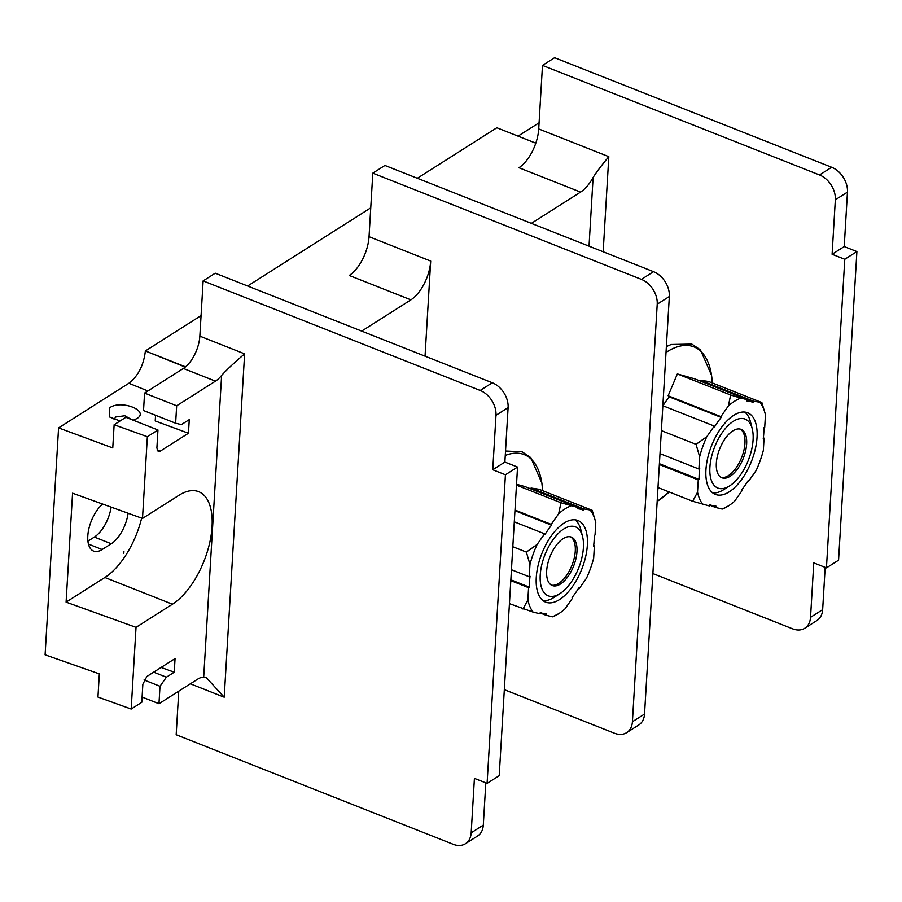 <?xml version="1.0" encoding="UTF-8"?>
<svg xmlns="http://www.w3.org/2000/svg" width="902" height="902" viewBox="0 0 902 902"><rect width="100%" height="100%" fill="white"/><g stroke="black" fill="none" stroke-linecap="round" stroke-linejoin="round"><path stroke-width="1.35" d="M539.08 122.773L518.041 136.134M535.799 143.159L496.855 127.757L417.322 178.258M370.756 207.832L247.644 286.002M201.078 315.576L145.38 350.946C143.655 365.31 138.153 376.078 128.873 383.26L58.585 427.898L45.1 654.818L99.333 673.873L97.957 697.054L131.185 709.04L141.783 702.297L142.854 684.268L146.812 676.511L175.056 658.573L174.255 672.193L161.086 667.446M87.922 541.155L94.372 537.062A27.06 13.226 111.6 0 0 111.138 507.116M485.817 782.868L483.303 825.127A20.814 15.075 57.6 0 1 477.575 836.019L465.455 843.72A20.814 15.075 -122.4 0 1 453.21 844.295L176.172 734.735L178.765 691.157M131.185 709.04L136.033 627.341L172.451 604.216A62.452 30.51 111.6 0 0 209.523 543.556A62.452 30.51 111.6 0 0 198.654 491.68A62.452 30.51 111.6 0 0 178.923 495.299L142.505 518.424L72.566 493.202L66.094 602.13L104.88 577.494A62.452 30.51 -68.4 0 0 141.648 518.109M147.353 436.726L114.137 424.752L125.863 417.299L157.963 429.995L147.353 436.726L142.505 518.424M157.963 429.995L156.892 448.035L158.222 451.53L160.206 451.169L188.45 433.242L189.262 419.622L181.381 424.628L175.631 423.23L176.668 405.776L215.454 381.151L183.354 368.456A26.023 12.707 -68.4 0 0 199.849 336.142L203.13 280.894L215.251 273.193L492.3 382.764A20.814 15.075 57.6 0 1 508.108 407.591L504.872 462.061L517.545 467.067L499.212 775.675L487.091 783.376L474.418 778.37L471.182 832.828A20.814 15.075 -122.4 0 1 465.455 843.72M199.849 336.142L244.622 353.855C234.159 362.807 226.492 369.989 221.621 375.412A26.023 12.707 -68.4 0 1 215.454 381.151M221.621 375.412L203.694 677.154A26.023 12.707 111.6 0 0 197.752 679.105L158.966 703.729L160.004 686.275L144.038 679.961M174.255 672.193L166.374 677.188L160.004 686.275M136.033 627.341L66.094 602.13M123.924 551.426L123.822 553.242L123.924 551.426M102.636 504.049A27.06 13.226 111.6 0 0 88.509 530.477A27.06 13.226 111.6 0 0 93.616 551.088A27.06 13.226 111.6 0 0 102.174 549.521L111.262 543.748A27.06 13.226 111.6 0 0 128.107 513.238M58.585 427.898L112.761 447.933L114.137 424.752M155.561 415.292L155.223 420.975L188.45 433.242M120.022 421.008L109.322 416.882L109.785 407.681C121.353 399.417 150.149 410.962 136.8 418.618L133.248 420.219M175.631 423.23L143.531 410.534L144.568 393.092L183.354 368.456M176.668 405.776L144.568 393.092M508.108 407.591L495.987 415.292A20.814 15.075 -122.4 0 0 480.18 390.453L203.13 280.894M495.987 415.292L492.751 469.75L505.424 474.768L487.091 783.376M492.751 469.75L504.872 462.061M580.572 192.092L518.921 167.716A31.232 15.255 111.6 0 0 538.72 128.941L608.816 156.666C601.859 164.942 596.617 171.876 593.11 177.469A31.232 15.255 -68.4 0 1 580.572 192.092L531.346 223.358M185.553 366.843L145.38 350.946L185.237 367.091M410.895 299.847L349.243 275.46A31.232 15.255 111.6 0 0 369.042 236.685L430.694 261.073A31.232 15.255 -68.4 0 1 410.895 299.847L361.668 331.102M430.694 261.073L425.045 356.166M372.808 173.15L641.412 279.372L653.533 271.671L384.928 165.449L372.808 173.15L369.042 236.685M641.412 279.372A20.814 15.075 57.6 0 1 657.22 304.2L632.415 721.735A20.814 15.075 57.6 0 1 626.687 732.627A20.814 15.075 57.6 0 1 614.442 733.213L504.319 689.658M653.533 271.671A20.814 15.075 57.6 0 1 669.34 296.51L644.535 714.046A20.814 15.075 57.6 0 1 638.808 724.937L626.687 732.627M514.986 510.047L551.212 524.366L558.665 513.734L560.976 502.741L577.821 507.476L525.077 486.618L516.519 484.261M531.368 489.685L531.053 488.061L538.9 489.234L592.186 510.307L595.297 520.736M511.445 569.737L529.237 576.773L529.959 564.505L526.373 552.092L512.81 546.725M526.373 552.092L537.13 544.447L544.594 533.815L514.287 521.83M514.952 510.69L551.55 525.167A55.484 27.105 -68.4 0 0 544.932 534.604L544.594 533.815M551.212 524.366L551.55 525.167M560.976 502.741L516.474 485.141M531.053 488.061L583.797 508.92L583.323 510.228A55.484 27.105 -68.4 0 0 582.218 509.731A55.484 27.105 -68.4 0 0 577.348 508.784L577.821 507.476M583.797 508.92L592.186 510.307M590.517 510.543A60.062 29.338 -68.4 0 1 595.388 521.085A60.062 29.338 -68.4 0 1 595.771 522.72L595.049 534.987L594.238 535.495A55.484 27.105 -68.4 0 1 593.584 546.398L594.395 545.879L593.674 558.146A60.062 29.338 -68.4 0 1 586.503 578.205L579.039 588.837L578.374 588.578M552.543 616.81A60.062 29.338 111.6 0 0 558.789 613.642L552.543 616.81L545.811 615.187L546.285 613.867A55.484 27.105 -68.4 0 1 541.414 612.92A55.484 27.105 -68.4 0 1 540.309 612.424L539.836 613.732L533.116 612.108L509.427 603.641M523.002 609.008L527.862 599.931L528.583 587.664L510.803 580.629M510.848 579.817L529.395 587.157A55.484 27.105 -68.4 0 1 530.049 576.265L529.237 576.773M528.583 587.664L529.395 587.157M571.09 505.842A60.062 29.338 111.6 0 0 558.665 513.734M558.789 613.642A60.062 29.338 111.6 0 0 564.968 608.918L572.42 598.285L572.082 597.485A55.484 27.105 -68.4 0 0 578.701 588.048L579.039 588.837M533.116 612.108A60.062 29.338 -68.4 0 1 527.862 599.931M529.959 564.505A60.062 29.338 -68.4 0 1 537.13 544.447M559.544 599.593A43.894 21.445 111.6 0 0 585.59 556.962A43.894 21.445 111.6 0 0 577.957 520.51A43.894 21.445 111.6 0 0 564.088 523.059A43.894 21.445 111.6 0 0 538.043 565.689A43.894 21.445 111.6 0 0 545.676 602.141A43.894 21.445 111.6 0 0 559.544 599.593M594.395 545.879L593.685 545.597M545.811 615.187L540.129 612.932M543.072 600.653A43.894 21.445 111.6 0 0 554.02 597.417A43.894 21.445 111.6 0 0 554.076 597.372A43.894 21.445 111.6 0 0 554.144 597.338M582.545 536.487A37.083 18.119 111.6 0 0 563.739 528.989A37.083 18.119 -68.4 0 0 540.23 575.036A37.083 18.119 -68.4 0 0 559.894 593.663A37.083 18.119 111.6 0 0 559.95 593.629A37.083 18.119 111.6 0 0 582.545 536.487L580.832 529.733A43.894 21.445 111.6 0 0 575.036 519.811M560.469 584.022A26.023 12.707 111.6 0 0 575.916 558.744A26.023 12.707 111.6 0 0 571.383 537.13A26.023 12.707 111.6 0 0 563.164 538.629A26.023 12.707 111.6 0 0 547.717 563.908A26.023 12.707 111.6 0 0 552.25 585.522A26.023 12.707 111.6 0 0 560.469 584.022M551.426 585.127A26.023 12.707 -68.4 0 0 558.778 583.346A26.023 12.707 111.6 0 0 574.01 558.947A26.023 12.707 111.6 0 0 570.515 536.859M538.72 128.941L542.485 65.395L819.535 174.965A20.814 15.075 -122.4 0 1 835.342 199.793L832.106 254.263L844.779 259.269L826.446 567.877L813.773 562.871L810.537 617.329A20.814 15.075 -122.4 0 1 804.809 628.22A20.814 15.075 -122.4 0 1 792.565 628.807L652.879 573.559M542.485 65.395L554.606 57.705L831.655 167.265A20.814 15.075 57.6 0 1 847.463 192.103L844.227 246.562L856.9 251.568L838.567 560.187L826.446 567.877M825.172 567.381L822.658 609.639A20.814 15.075 57.6 0 1 816.93 620.531L804.809 628.22M832.106 254.263L844.227 246.562M844.779 259.269L856.9 251.568M662.981 405.787A55.484 27.105 -68.4 0 1 669.284 396.869L668.145 395.764L677.368 373.924L694.754 378.863L747.499 399.721L740.767 398.098A60.062 29.338 111.6 0 0 728.342 405.979L730.654 394.997L677.368 373.924M701.046 381.929L700.73 380.317L708.577 381.478L761.863 402.563L764.975 412.992M660.005 453.638L698.915 469.029L699.636 456.762L696.062 444.348L661.369 430.626M696.062 444.348L706.807 436.703L714.271 426.06L662.857 405.731M669.284 396.869L721.228 417.412A55.484 27.105 -68.4 0 0 714.609 426.86L714.271 426.06M721.228 417.412L720.89 416.623L668.145 395.764M720.89 416.623L728.342 405.979M730.654 394.997L740.767 398.098M700.73 380.317L753.474 401.176L753.001 402.484A55.484 27.105 -68.4 0 0 751.896 401.988A55.484 27.105 -68.4 0 0 747.025 401.029L747.499 399.721M753.474 401.176L761.863 402.563M760.194 402.799A60.062 29.338 -68.4 0 1 765.076 413.341A60.062 29.338 -68.4 0 1 765.448 414.965L764.727 427.232L763.915 427.751A55.484 27.105 -68.4 0 1 763.261 438.643L764.073 438.124L763.351 450.391A60.062 29.338 -68.4 0 1 756.18 470.449L748.716 481.093L748.051 480.822M722.22 509.066A60.062 29.338 111.6 0 0 728.466 505.898L722.22 509.066L715.489 507.431L715.962 506.123A55.484 27.105 -68.4 0 1 711.092 505.176A55.484 27.105 -68.4 0 1 709.987 504.68L709.524 505.988L692.68 501.264L657.986 487.542M692.68 501.264L697.539 492.188L698.261 479.92L659.362 464.53M659.407 463.718L699.073 479.402A55.484 27.105 -68.4 0 1 699.726 468.51L698.915 469.029M698.261 479.92L699.073 479.402M728.466 505.898A60.062 29.338 111.6 0 0 734.645 501.174L742.098 490.541L741.76 489.741A55.484 27.105 -68.4 0 0 748.378 480.292L748.716 481.093M702.793 504.353A60.062 29.338 -68.4 0 1 697.539 492.188M699.636 456.762A60.062 29.338 -68.4 0 1 706.807 436.703M729.222 491.849A43.894 21.445 111.6 0 0 755.267 449.219A43.894 21.445 111.6 0 0 747.634 412.766A43.894 21.445 111.6 0 0 733.766 415.303A43.894 21.445 111.6 0 0 707.72 457.934A43.894 21.445 111.6 0 0 715.354 494.397A43.894 21.445 111.6 0 0 729.222 491.849M764.073 438.124L763.363 437.853M715.489 507.431L709.806 505.188M712.749 492.909A43.894 21.445 111.6 0 0 723.697 489.662A43.894 21.445 111.6 0 0 723.754 489.628A43.894 21.445 111.6 0 0 723.821 489.594M752.223 428.732A37.083 18.119 111.6 0 0 733.416 421.245A37.083 18.119 -68.4 0 0 709.908 467.292A37.083 18.119 -68.4 0 0 729.571 485.919A37.083 18.119 111.6 0 0 729.628 485.885A37.083 18.119 111.6 0 0 752.223 428.732L750.509 421.989A43.894 21.445 111.6 0 0 744.714 412.067M730.146 476.267A26.023 12.707 111.6 0 0 745.593 450.989A26.023 12.707 111.6 0 0 741.061 429.375A26.023 12.707 111.6 0 0 732.841 430.885A26.023 12.707 111.6 0 0 717.394 456.164A26.023 12.707 111.6 0 0 721.927 477.778A26.023 12.707 111.6 0 0 730.146 476.267M721.104 477.383A26.023 12.707 -68.4 0 0 728.455 475.602A26.023 12.707 111.6 0 0 743.688 451.203A26.023 12.707 111.6 0 0 740.192 429.104M505.424 474.768L517.545 467.067M203.694 677.154L206.423 677.774L224.215 697.19L190.356 683.795M158.966 703.729L142.099 697.054M166.374 677.188L153.656 672.159M114.058 419.486L115.715 416.995L124.826 415.754L131.579 419.565M172.451 604.216L104.88 577.494M160.206 451.169L157.027 449.884M147.905 390.972L128.873 383.26M244.622 353.855L224.215 697.19M492.3 382.764L480.18 390.453M589.029 246.167L593.11 177.469M632.415 721.735L644.535 714.046M657.22 304.2L669.34 296.51M542.632 490.711A85.408 41.718 111.6 0 0 505.267 455.454M608.816 156.666L603.167 251.759M831.655 167.265L819.535 174.965M847.463 192.103L835.342 199.793M822.658 609.639L810.537 617.329M669.194 491.973A85.408 41.718 -68.4 0 1 657.175 501.365M666.364 346.582L671.189 344.485L691.834 344.09L700.414 349.829L711.554 375.3L712.321 382.967A85.408 41.718 111.6 0 0 666.014 352.445M483.303 825.127L471.182 832.828M102.174 549.521L88.452 544.098M111.262 543.748L94.372 537.062M505.526 451L522.157 451.834L530.737 457.573L541.876 483.044L542.643 490.711M582.218 509.731L577.652 507.927M595.388 521.085L595.162 520.172M541.414 612.92L540.287 612.481M559.95 593.629L554.076 597.372M669.205 491.973L657.163 501.456M751.896 401.988L747.33 400.184M765.076 413.341L764.84 412.428M711.092 505.176L709.964 504.725M729.628 485.885L723.754 489.628"/></g></svg>
